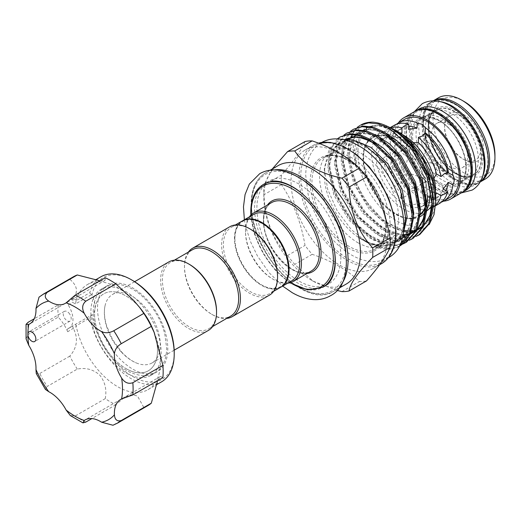 <?xml version="1.0" encoding="UTF-8"?>
<svg xmlns="http://www.w3.org/2000/svg" width="521" height="521" viewBox="0 0 521 521"><rect width="100%" height="100%" fill="white"/><g stroke="black" fill="none" stroke-linecap="round" stroke-linejoin="round"><path stroke-width="0.39" stroke-dasharray="2.6 1.95" d="M482.778 175.844A46.89 27.072 60 0 1 475.289 184.812A46.89 27.072 60 0 1 451.844 182.487A46.89 27.072 60 0 1 421.215 141.165A46.89 27.072 60 0 1 428.399 103.594A46.89 27.072 60 0 1 439.906 101.588M480.258 181.796A46.89 27.072 60 0 1 478.61 182.897A46.89 27.072 60 0 1 455.165 180.572A46.89 27.072 60 0 1 424.53 139.25A46.89 27.072 60 0 1 431.72 101.68A46.89 27.072 60 0 1 433.492 100.8M455.165 172.913A37.512 21.661 60 0 1 430.659 139.862A37.512 21.661 60 0 1 436.409 109.801A37.512 21.661 60 0 1 455.165 111.657A37.512 21.661 60 0 1 479.665 144.714A37.512 21.661 60 0 1 473.921 174.776A37.512 21.661 60 0 1 455.165 172.913M451.844 174.828A37.512 21.661 60 0 1 427.337 141.771A37.512 21.661 60 0 1 433.088 111.715A37.512 21.661 60 0 1 451.844 113.571A37.512 21.661 60 0 1 476.35 146.629A37.512 21.661 60 0 1 470.6 176.691A37.512 21.661 60 0 1 451.844 174.828M146.108 298.754A49.703 28.694 60 0 1 157.511 371.525A49.703 28.694 60 0 1 119.211 358.214A49.703 28.694 60 0 1 107.808 285.436A49.703 28.694 60 0 1 146.108 298.754M139.478 302.584A49.703 28.694 60 0 1 150.882 375.354A49.703 28.694 60 0 1 112.582 362.036A49.703 28.694 60 0 1 101.178 289.266A49.703 28.694 60 0 1 139.478 302.584M68.752 312.867A5.627 3.25 60 0 1 70.042 321.105A5.627 3.25 60 0 1 65.711 319.594A5.627 3.25 60 0 1 64.415 311.356A5.627 3.25 60 0 1 68.752 312.867M147.756 405.677A74.399 42.956 60 0 1 143.829 407.507L137.492 396.019L131.657 394.644L124.812 397.015L115.844 404.739A74.399 42.956 60 0 1 105.268 398.63C106.896 389.63 105.053 381.789 99.739 375.113C93.344 369.422 85.854 367.409 77.284 369.089L47.222 386.445A74.399 42.956 60 0 1 39.746 373.492L36.262 373.55M45.431 389.434L47.222 386.445M174.216 352.476A58.769 33.93 60 0 1 116.756 363.632A58.769 33.93 60 0 1 91.989 314.834L67.984 328.653A3.126 1.804 -120 0 0 67.71 331.721L76.3 326.537L76.073 325.859L89.859 317.901A60.644 35.011 -120 0 0 114.926 365.521A60.644 35.011 -120 0 0 161.653 381.769M89.859 317.901L91.312 315.277M154.099 332.19A60.644 35.011 60 0 1 147.944 389.682A60.644 35.011 60 0 1 101.211 373.44A60.644 35.011 60 0 1 76.3 326.537M77.284 369.089A74.399 42.956 60 0 1 69.807 356.136C77.206 347.559 78.391 338.331 73.37 328.458M101.009 276.729A60.644 35.011 -120 0 0 89.859 292.711L76.073 300.669L76.3 300.076A60.644 35.011 60 0 1 87.3 284.642A60.644 35.011 60 0 1 134.034 300.891A60.644 35.011 60 0 1 140.169 308.061M162.897 377.569L160.461 376.436L157.596 380.63M126.03 368.627A44.474 25.679 -120 0 0 148.264 370.828A44.474 25.679 -120 0 0 155.082 335.185A44.474 25.679 -120 0 0 126.03 295.993A44.474 25.679 -120 0 0 103.79 293.792A44.474 25.679 -120 0 0 96.971 329.435A44.474 25.679 -120 0 0 126.03 368.627M138.078 305.703A44.474 25.679 60 0 1 148.277 370.822A44.474 25.679 60 0 1 126.043 368.614A44.474 25.679 60 0 1 114.008 358.904A44.474 25.679 60 0 1 103.803 293.785A44.474 25.679 60 0 1 126.043 295.987A44.474 25.679 60 0 1 138.078 305.703M121.608 352.339A39.544 22.833 -120 0 0 138.781 363.834A39.544 22.833 -120 0 0 152.08 362.935A39.544 22.833 -120 0 0 160.266 344.83A39.544 22.833 -120 0 0 143.008 305.032A39.544 22.833 -120 0 0 112.536 294.437A39.544 22.833 -120 0 0 105.105 305.501A39.544 22.833 -120 0 0 104.343 312.541A39.544 22.833 -120 0 0 121.608 352.339M208.354 330.438A39.544 22.833 60 0 1 177.882 319.848A39.544 22.833 60 0 1 160.624 280.051A39.544 22.833 60 0 1 168.811 261.946M216.547 311.317A38.293 22.11 60 0 1 208.615 328.849A38.293 22.11 60 0 1 179.107 318.585A38.293 22.11 60 0 1 162.389 280.051A38.293 22.11 60 0 1 170.321 262.519A38.293 22.11 60 0 1 189.468 264.414M192.425 249.761A38.293 22.11 -120 0 0 184.493 267.286A38.293 22.11 -120 0 0 211.572 314.189A38.293 22.11 -120 0 0 230.718 316.084M184.493 267.286L184.493 266.27A39.544 22.833 -120 0 0 212.457 314.697A39.544 22.833 -120 0 0 226.668 318.422M229.82 226.726A39.544 22.833 -120 0 0 221.627 244.831A39.544 22.833 -120 0 0 238.892 284.622A39.544 22.833 -120 0 0 269.364 295.218M250.477 229.194A38.293 22.11 -120 0 0 231.331 227.299A38.293 22.11 -120 0 0 223.398 244.831A38.293 22.11 -120 0 0 240.116 283.365A38.293 22.11 -120 0 0 269.624 293.623A38.293 22.11 -120 0 0 277.556 276.097M242.382 220.917A38.293 22.11 -120 0 0 234.45 238.449A38.293 22.11 -120 0 0 251.168 276.983A38.293 22.11 -120 0 0 280.676 287.247M234.893 238.703A37.668 21.745 -120 0 0 261.529 284.837A37.668 21.745 -120 0 0 288.165 269.461A37.668 21.745 -120 0 0 261.529 223.327A37.668 21.745 -120 0 0 234.893 238.703L234.893 238.195A38.293 22.11 60 0 1 242.604 220.793M280.897 287.117A38.293 22.11 60 0 1 261.972 285.091A38.293 22.11 60 0 1 234.893 238.195M291.727 280.865A38.293 22.11 60 0 1 272.581 278.963A38.293 22.11 60 0 1 245.502 232.066L245.502 231.044A39.544 22.833 60 0 1 249.383 216.873M287.677 283.203A39.544 22.833 60 0 1 273.466 279.477A39.544 22.833 60 0 1 245.502 231.044M340.884 256.762A59.394 34.295 60 0 1 328.582 283.952A59.394 34.295 60 0 1 282.812 268.035A59.394 34.295 60 0 1 256.886 208.263A59.394 34.295 60 0 1 269.188 181.074A59.394 34.295 60 0 1 314.958 196.99A59.394 34.295 60 0 1 340.884 256.762M420.141 216.651A46.89 27.072 60 0 1 408.64 218.573A46.89 27.072 60 0 1 363.651 156.834A46.89 27.072 60 0 1 365.833 144.434A46.89 27.072 60 0 1 402.824 141.803A46.89 27.072 60 0 1 429.962 195.121M420.265 214.815A45.607 26.33 60 0 1 406.738 218.319A45.607 26.33 60 0 1 362.987 158.267A45.607 26.33 60 0 1 365.11 146.206A45.607 26.33 60 0 1 401.085 143.646A45.607 26.33 60 0 1 427.481 195.505M435.712 198.436A55.018 31.768 60 0 1 396.807 220.897A55.018 31.768 60 0 1 357.901 153.519A55.018 31.768 60 0 1 396.807 131.058M357.289 127.332L350.464 137.082L347.885 150.829L347.891 153.519L350.49 170.53L357.237 188.224L367.468 204.87L380.161 218.761L394.097 228.406L407.839 232.802L419.946 231.48L429.187 224.486M388.822 127L380.812 124.871L368.562 126.57L359.855 134.906L355.576 153.519L356.677 166.108C357.009 168.439 356.807 168.537 356.071 166.401L353.433 153.519C352.196 133.669 358.715 123.223 372.99 122.168M347.885 150.829A62.142 35.877 60 0 1 360.695 125.066M337.302 138.899L330.145 149.716L327.983 164.975L334.423 193.421L351.056 220.963L373.583 240.129L385.442 244.85L396.11 245.697L402.616 244.121M406.608 242.076L397.243 245.039L386.575 244.193L374.716 239.471L352.189 220.311L335.557 192.77L329.116 164.317L331.968 147.254L341.144 136.352M344.029 134.991L336.794 145.821L334.612 161.145L341.053 189.592L357.693 217.133L380.213 236.3L392.072 241.021L402.74 241.868L409.245 240.292M413.238 238.247L403.873 241.21L393.205 240.363L381.346 235.642L358.826 216.482L342.186 188.941L335.745 160.488L338.604 143.431L347.781 132.523M350.659 131.162L343.43 141.992L341.242 157.316L347.683 185.769L364.322 213.304L386.842 232.47L398.702 237.192L409.369 238.038L415.875 236.462M419.874 234.424L410.502 237.387L399.835 236.534L387.982 231.819L365.455 212.653L348.816 185.111L342.375 156.658L345.234 139.602L354.41 128.694M324.329 174.971A52.484 30.303 60 0 1 335.198 150.94A52.484 30.303 60 0 1 375.641 165.007A52.484 30.303 60 0 1 398.552 217.824A52.484 30.303 60 0 1 387.683 241.848A52.484 30.303 60 0 1 361.437 239.25A52.484 30.303 60 0 1 324.329 174.971L324.329 168.433L329.265 148.713L335.185 142.611L342.968 139.576M398.923 246.511A62.142 35.877 60 0 1 375.621 246.726L368.152 243.125L351.356 229.67L337.152 210.745L327.657 189.227L324.329 168.433M375.094 143.816L393.088 161.002L407.363 187.006L412.235 213.844L410.639 225.124L406.256 234.417L399.399 240.63L390.874 243.3L381.02 242.532L370.066 238.188L349.259 220.552L333.883 195.186L327.904 168.986L328.972 158.006L332.776 149.052L339.054 143.171L347.051 140.807L356.384 141.881L366.751 146.557L386.452 164.831L400.727 190.836L405.605 217.674L404.029 228.888L398.298 239.588L389.109 245.489L377.399 245.964L364.42 240.969L358.552 237.035L365.149 241.392L384.172 247.742L400.174 243.965M387.631 237.042A68.303 39.433 60 0 1 373.485 268.308A68.303 39.433 60 0 1 320.851 250.015A68.303 39.433 60 0 1 291.037 181.275A68.303 39.433 60 0 1 305.182 150.009A68.303 39.433 60 0 1 357.816 168.303A68.303 39.433 60 0 1 387.631 237.042M305.019 141.53C301.294 150.289 293.427 161.477 281.431 175.089A77.056 44.487 -120 0 0 281.275 179.765A77.056 44.487 -120 0 0 281.431 184.623C293.343 202.415 301.21 222.682 305.019 245.424A77.056 44.487 -120 0 0 312.17 254.32C332.007 261.041 347.735 270.125 359.353 281.555A77.056 44.487 -120 0 0 366.504 280.917M346.296 284.01A68.303 39.433 60 0 1 312.144 280.624A68.303 39.433 60 0 1 263.847 196.971L263.847 189.826A77.056 44.487 60 0 1 264.004 185.15L272.196 169.051M336.944 290.399L312.965 281.099L294.749 264.375A77.056 44.487 60 0 1 287.599 255.479C272.711 239.347 264.844 219.08 264.004 194.685A77.056 44.487 60 0 1 263.847 189.826M404.589 155.056L400.923 151.624L404.589 148.407C410.47 144.291 416.364 143.106 422.27 144.851L425.931 151.624L422.27 158.618C416.39 160.129 410.496 158.944 404.589 155.056M464.003 114.77A27.444 15.845 -120 0 0 444.595 125.978A27.444 15.845 -120 0 0 464.003 159.595L464.003 159.595A27.444 15.845 -120 0 0 483.41 148.387A27.444 15.845 -120 0 0 464.003 114.77M462.681 158.827L464.003 159.595L462.681 158.827A25.568 14.764 60 0 1 444.595 127.508A25.568 14.764 60 0 1 449.89 115.805A25.568 14.764 60 0 1 462.681 117.069A25.568 14.764 60 0 1 479.385 139.602A25.568 14.764 60 0 1 475.465 160.09A25.568 14.764 60 0 1 462.681 158.827M435.608 195.101A38.919 22.468 60 0 1 429.643 201.959L423.013 205.788A38.919 22.468 60 0 1 403.554 203.861A38.919 22.468 60 0 1 378.129 169.566A38.919 22.468 60 0 1 384.094 138.378A38.919 22.468 60 0 1 403.554 140.305A38.919 22.468 60 0 1 428.21 172.204A38.919 22.468 60 0 1 425.462 203.965M404.589 203.262C408.685 205.183 413.296 205.202 418.409 203.327L418.409 208.641L424.986 204.799L424.986 199.484L425.931 197.329L425.383 195.681L425.383 200.839L422.27 198.156L417.087 196.046L417.087 190.894L408.646 190.054L408.646 195.368C405.572 195.85 403.339 197.114 401.958 199.146L401.958 193.832L400.929 197.329L404.589 203.262M429.643 201.959A38.919 22.468 60 0 1 418.409 203.327M435.445 193.037L433.98 192.685L432.104 187.404L433.954 178.306M413.361 142.643L404.589 139.706L400.929 135.434L401.352 133.988M449.512 124.669A25.568 14.764 -120 0 0 436.722 123.405A25.568 14.764 -120 0 0 432.808 143.894A25.568 14.764 -120 0 0 449.512 166.427A25.568 14.764 -120 0 0 462.296 167.697A25.568 14.764 -120 0 0 466.217 147.202A25.568 14.764 -120 0 0 449.512 124.669M398.344 122.936A46.89 27.072 -120 0 0 427.22 196.704A46.89 27.072 -120 0 0 443.508 201.171M438.35 97.85A46.89 27.072 -120 0 0 431.16 135.421A46.89 27.072 -120 0 0 461.795 176.743A46.89 27.072 -120 0 0 485.24 179.068M494.95 155.05A43.764 25.268 60 0 1 464.003 172.913A43.764 25.268 60 0 1 433.055 119.316A43.764 25.268 60 0 1 464.003 101.452M404.635 119.296A45.171 26.083 -120 0 0 397.712 155.492A45.171 26.083 -120 0 0 427.22 195.297A45.171 26.083 -120 0 0 449.805 197.537M441.502 202.083A45.171 26.083 60 0 1 425.383 200.839M425.82 134.236L424.986 138.794L424.986 133.487M447.695 172.822L443.097 170.165L446.484 171.025L447.461 171.722M424.576 162.604L432.463 162.93L436.207 167.495L435.374 173.63L424.576 183.027L419.959 184.59L419.092 175.076L420.681 167.801L424.576 162.604M401.958 199.146A45.171 26.083 60 0 1 379.321 159.934L382.74 158.872L385.937 156.026L390.535 158.684L394.032 150.96L389.565 148.381C390.587 144.187 390.587 140.989 389.565 138.794L394.032 141.373L392.88 140.077L390.535 139.823L385.937 137.166L382.74 138.449L379.321 140.937A45.171 26.083 60 0 1 387.598 129.136A45.171 26.083 60 0 1 390.678 127.788M402.284 170.159L406.178 164.968L407.767 157.713L406.901 148.172L402.284 149.735L391.499 159.113L390.646 165.248L394.397 169.833L402.284 170.159M422.27 177.707L408.718 173.161L402.993 175.434L400.923 181.139L404.589 187.912L411.076 188.869L418.142 186.538L425.931 181.139L422.27 177.707M420.291 214.229A45.171 26.083 60 0 1 417.822 216.007A45.171 26.083 60 0 1 395.237 213.766A45.171 26.083 60 0 1 365.722 173.962A45.171 26.083 60 0 1 372.645 137.765A45.171 26.083 60 0 1 395.237 140.006A45.171 26.083 60 0 1 425.449 206.29M435.426 192.868A45.171 26.083 60 0 1 431.916 205.417M426.907 210.731A45.171 26.083 60 0 1 426.139 211.2A45.171 26.083 60 0 1 403.554 208.967A45.171 26.083 60 0 1 374.045 169.162A45.171 26.083 60 0 1 380.968 132.966A45.171 26.083 60 0 1 401.496 134.086M439.249 120.709A37.681 21.752 -120 0 0 429.74 117.245A37.681 21.752 -120 0 0 413.049 141.927A37.681 21.752 -120 0 0 439.249 182.239A37.681 21.752 -120 0 0 464.139 176.821A37.681 21.752 -120 0 0 439.249 120.709M442.563 118.931A37.512 21.661 60 0 1 467.07 151.989A37.512 21.661 60 0 1 461.319 182.05A37.512 21.661 60 0 1 442.563 180.188A37.512 21.661 60 0 1 418.057 147.137A37.512 21.661 60 0 1 423.807 117.075A37.512 21.661 60 0 1 442.563 118.931M462.029 192.444A46.89 27.072 60 0 1 439.249 189.761A46.89 27.072 60 0 1 408.796 149.039A46.89 27.072 60 0 1 415.159 111.26M466.008 190.172A46.89 27.072 60 0 1 442.563 187.847A46.89 27.072 60 0 1 411.929 146.525A46.89 27.072 60 0 1 419.118 108.954M435.602 205.267A45.171 26.083 60 0 1 432.769 207.371A45.171 26.083 60 0 1 418.409 208.641M439.398 203.548A45.171 26.083 60 0 1 424.986 204.799M385.937 137.166A45.171 26.083 60 0 1 394.228 125.307M408.646 195.368A45.171 26.083 60 0 1 385.937 156.026M379.321 140.937L383.925 143.594L377.321 153.421L380.376 161.738L383.925 162.591L379.321 159.934M417.087 196.046A45.171 26.083 60 0 1 389.565 148.381M389.565 138.794A45.171 26.083 60 0 1 396.546 124.219M390.535 139.823A38.919 22.468 60 0 1 397.354 130.719A38.919 22.468 60 0 1 408.646 129.364M394.032 141.373A38.919 22.468 60 0 1 401.776 128.166A38.919 22.468 60 0 1 408.646 126.349M424.986 138.794A38.919 22.468 60 0 1 443.097 170.165M443.097 189.032A38.919 22.468 60 0 1 436.272 198.13A38.919 22.468 60 0 1 424.986 199.484M445.709 190.536A38.919 22.468 60 0 1 440.694 195.577A38.919 22.468 60 0 1 425.383 195.681M417.087 190.894A38.919 22.468 60 0 1 394.032 150.96M408.646 190.054A38.919 22.468 60 0 1 390.535 158.684M401.958 193.832A38.919 22.468 60 0 1 383.925 162.591M383.925 143.594A38.919 22.468 60 0 1 390.724 134.548A38.919 22.468 60 0 1 399.646 132.816M426.992 201.712A45.607 26.33 60 0 1 425.403 207.456M263.847 196.971A68.303 39.433 60 0 1 277.993 165.704M281.431 184.623L264.004 194.685M287.599 255.479L305.019 245.424M312.17 254.32L294.749 264.375M341.926 291.617L359.353 281.555M264.004 185.15L281.431 175.089M399.978 245.905L390.607 248.869L375.621 246.726M426.946 209.331A46.89 27.072 60 0 1 424.882 212.555M245.502 232.066A38.293 22.11 60 0 1 253.434 214.535M188.374 252.099A39.544 22.833 -120 0 0 184.493 266.27M76.3 300.076L73.161 298.286L73.37 298.032C78.397 291.727 77.212 285.488 69.807 279.295A74.399 42.956 60 0 1 73.357 276.814M99.967 280.812L105.027 280.428L105.268 277.752M132.66 280.5A58.769 33.93 60 0 0 91.989 295.166A18.756 10.83 60 0 1 91.989 314.834M67.71 331.721A30.635 17.688 60 0 0 58.215 317.133L28.154 334.489A74.399 42.956 60 0 1 28.154 322.271M26.076 338.904L28.154 334.489M69.807 356.136L39.746 373.492M69.807 279.295L39.746 296.651A74.399 42.956 60 0 1 43.295 294.17M39.016 297.165L39.746 296.651M73.37 298.032L67.71 301.294A30.635 17.688 60 0 1 65.014 303.535A30.635 17.688 60 0 1 58.215 304.915L34.249 318.754M91.989 295.166L89.859 292.711M58.215 317.133A74.399 42.956 60 0 1 58.215 304.915M105.268 398.63L75.206 415.986L70.348 415.576M115.844 404.739L91.885 418.571M143.829 407.507L112.959 425.24M73.161 298.286L72.601 302.362L75.519 303.919L91.312 294.795M67.71 301.294A3.126 1.804 -120 0 0 68.147 304.935A18.756 10.83 60 0 1 69.091 328.132A18.756 10.83 60 0 1 68.147 328.582A3.126 1.804 -120 0 0 67.984 328.653M76.073 300.669L75.519 303.919M75.519 324.394L76.073 325.859M68.147 328.582L72.601 326.009L73.161 328.074M263.405 220.709A39.544 22.833 -120 0 0 280.669 260.507A39.544 22.833 -120 0 0 311.141 271.096C296.566 282.454 262.258 247.462 263.776 220.201C263.971 211.409 266.576 205.548 271.597 202.604A39.544 22.833 -120 0 0 263.405 220.709M307.012 273.479A40.794 23.556 60 0 1 277.999 257.068A40.794 23.556 60 0 1 263.405 219.686A40.794 23.556 60 0 1 267.468 204.987M251.181 214.815A58.144 33.572 -120 0 0 290.36 282.669M328.582 283.952L322.838 287.266A59.394 34.295 60 0 1 277.068 271.356A59.394 34.295 60 0 1 251.142 211.585A59.394 34.295 60 0 1 263.444 184.395L269.188 181.074M386.172 224.968A52.484 30.303 60 0 1 375.302 248.999A52.484 30.303 60 0 1 334.86 234.938A52.484 30.303 60 0 1 311.949 182.116A52.484 30.303 60 0 1 322.818 158.091A52.484 30.303 60 0 1 363.267 172.151A52.484 30.303 60 0 1 386.172 224.968M386.172 225.99A53.735 31.026 -120 0 0 348.178 160.181A53.735 31.026 -120 0 0 310.177 182.116A53.735 31.026 -120 0 0 348.178 247.931A53.735 31.026 -120 0 0 386.172 225.99M395.589 231.428A67.053 38.71 60 0 1 348.178 258.8A67.053 38.71 60 0 1 300.76 176.678A67.053 38.71 60 0 1 348.178 149.306A67.053 38.71 60 0 1 395.589 231.428M318.461 143.177A68.303 39.433 -120 0 0 313.141 145.411A68.303 39.433 -120 0 0 298.995 176.678A68.303 39.433 -120 0 0 328.81 245.417A68.303 39.433 -120 0 0 381.444 263.717M340.767 285.156A68.303 39.433 60 0 1 333.922 291.154A68.303 39.433 60 0 1 281.288 272.854A68.303 39.433 60 0 1 251.474 204.115A68.303 39.433 60 0 1 265.619 172.848A68.303 39.433 60 0 1 274.235 169.924M305.684 182.252A67.053 38.71 -120 0 0 251.474 205.137A67.053 38.71 -120 0 0 298.885 287.26A67.053 38.71 -120 0 0 346.296 259.888A67.053 38.71 -120 0 0 345.807 251.76M414.475 111.631A46.89 27.072 -120 0 0 407.285 149.208A46.89 27.072 -120 0 0 437.92 190.53A46.89 27.072 -120 0 0 461.365 192.848M438.806 114.464A45.64 26.35 60 0 1 471.075 170.36A45.64 26.35 60 0 1 438.806 188.993A45.64 26.35 60 0 1 406.53 133.096A45.64 26.35 60 0 1 438.806 114.464M455.601 173.682A38.762 22.377 60 0 1 428.197 126.206A38.762 22.377 60 0 1 455.601 110.38A38.762 22.377 60 0 1 483.013 157.856A38.762 22.377 60 0 1 455.601 173.682M454.722 111.911A37.512 21.661 -120 0 0 435.966 110.055A37.512 21.661 -120 0 0 430.216 140.116A37.512 21.661 -120 0 0 454.722 173.174A37.512 21.661 -120 0 0 473.478 175.03A37.512 21.661 -120 0 0 479.229 144.968A37.512 21.661 -120 0 0 454.722 111.911M480.134 182.011A46.89 27.072 60 0 1 479.932 182.129A46.89 27.072 60 0 1 456.487 179.81A46.89 27.072 60 0 1 425.859 138.488A46.89 27.072 60 0 1 433.042 100.911A46.89 27.072 60 0 1 433.244 100.8L433.042 100.911C411.401 111.058 427.507 165.15 455.862 179.869C465.09 185.059 473.114 185.815 479.932 182.129L480.134 182.011M455.601 179.296A45.64 26.35 -120 0 0 487.877 160.663A45.64 26.35 -120 0 0 455.601 104.767A45.64 26.35 -120 0 0 423.332 123.399A45.64 26.35 -120 0 0 455.601 179.296M438.806 120.084A38.762 22.377 -120 0 0 411.395 135.903A38.762 22.377 -120 0 0 438.806 183.379A38.762 22.377 -120 0 0 466.217 167.554A38.762 22.377 -120 0 0 438.806 120.084M359.939 238.045L373.505 244.805L385.774 246.244L395.706 242.701L403.078 234.274M353.134 140.025L348.582 139.921L340.584 142.285L334.306 148.166L330.503 157.121L329.435 168.101L335.413 194.3L350.796 219.667L371.597 237.309L382.551 241.646L392.404 242.415L400.597 239.934L407.305 234.176L411.779 225.534L413.694 214.919M371.212 139.791L355.211 136.098L347.214 138.462L340.942 144.337L337.139 153.291L336.065 164.271L342.043 190.471L357.426 215.837L378.233 233.48L389.187 237.817L399.04 238.585L407.233 236.104L413.935 230.354L418.409 221.705L420.323 211.09M377.849 135.961L361.848 132.269L353.85 134.633L347.572 140.507L343.769 149.462L342.694 160.442L348.679 186.648L364.055 212.008L383.235 228.726L402.961 234.886M409.206 234.118L410.353 233.779M415.563 231.239L416.82 230.321M425.136 217.576L426.953 207.26M384.478 132.132L368.477 128.44L360.48 130.804L354.202 136.678L350.399 145.639L349.33 156.613L355.309 182.819L370.685 208.179L386.549 222.786L403.606 230.419M404.706 230.621L412.3 230.927L420.493 228.445L427.194 222.695L431.668 214.053L433.583 203.431M391.108 128.309L380.812 124.871M345.781 139.289L337.191 149.312L334.534 165.157L340.513 191.357L355.895 216.723L376.703 234.359L387.657 238.703L397.503 239.471L406.028 236.801L412.886 230.588L417.269 221.301L418.864 210.015L413.993 183.177L399.718 157.179L380.017 138.899L369.643 134.223L360.317 133.148L352.32 135.512L346.042 141.393L342.238 150.348L341.164 161.328L347.142 187.527L362.525 212.894L382.512 230.074L402.792 235.739M404.915 235.551L406.367 235.303M407.884 234.945L410.177 234.17M415.751 230.829L417.158 229.533M425.383 201.204L419.529 176.482L406.347 153.35L386.647 135.069L376.273 130.393L366.947 129.325L358.949 131.689L352.671 137.564L348.868 146.518L347.794 157.498L353.779 183.705L369.155 209.064L386.211 224.466L404.296 231.676M407.565 231.936L408.855 231.936M410.216 231.865L411.154 231.773M411.544 231.721L413.003 231.474M414.514 231.116L416.807 230.341M422.381 227L423.788 225.704M432.013 197.374L426.158 172.653L412.977 149.52L393.277 131.24L382.909 126.564L373.577 125.496L365.579 127.86L359.301 133.734L355.498 142.689L354.43 153.669L356.071 166.401M300.545 192.373A59.394 34.295 60 0 1 334.475 251.148M85.783 422.095A74.399 42.956 60 0 1 75.206 415.986M117.694 423.032A74.399 42.956 60 0 1 113.767 424.862M68.147 304.935L72.601 302.362M324.648 286.224C318.11 290.177 309.142 289.103 297.732 283.007C281.079 273.701 264.251 251.181 257.908 229.201C255.108 219.699 254.079 211.096 254.808 203.379C256.078 193.148 259.556 186.466 265.254 183.346M244.369 219.771L245.743 226.778L250.438 241.503L257.394 255.87L268.966 272.555L282.662 286.094M450.3 177.205C438.506 169.787 429.949 158.195 424.628 142.422C420.61 130.862 422.479 117.329 428.451 114.392L431.792 113.278C434.996 112.738 439.099 113.832 444.107 116.561C455.908 123.972 464.465 135.571 469.779 151.337C473.797 162.897 471.928 176.43 465.963 179.367C462.72 181.608 457.503 180.885 450.3 177.205M461.163 192.965L444.107 187.925L428.321 174.418L419.815 162.278L412.059 143.425L410.112 129.338L414.28 111.748M358.266 242.942C343.45 234.691 328.204 214.333 322.519 194.587C319.94 185.769 319.034 177.895 319.809 170.953C321.066 162.357 323.945 156.893 328.438 154.555L333.883 152.803C338.676 152.152 344.498 153.721 351.356 157.511C366.172 165.756 381.418 186.114 387.096 205.867C389.682 214.678 390.587 222.558 389.812 229.494C388.555 238.09 385.677 243.561 381.177 245.899C376.006 249.214 368.367 248.23 358.266 242.942M388.392 257.68L388.086 257.862C383.873 260.259 379.249 261.496 374.208 261.575C366.686 261.614 359.067 259.386 351.356 254.906C338.494 247.234 327.631 235.759 318.761 220.481C313.896 211.936 310.34 203.177 308.093 194.203L305.729 175.414C305.768 166.681 307.65 159.126 311.376 152.744C313.968 148.42 317.348 145.033 321.535 142.591L321.841 142.415M475.289 184.812L478.61 182.897M433.088 111.715L436.409 109.801M470.6 176.691L473.921 174.776M428.399 103.594L431.72 101.68M150.882 375.354L157.511 371.525M70.042 321.105L34.679 341.522M87.3 284.642L95.148 280.109M147.944 389.682L155.792 385.149M114.014 360.193C122.096 369.337 131.917 374.534 143.483 375.778C151.969 375.752 158.384 372.092 162.715 364.804C165.352 360.037 166.661 354.443 166.648 348.035L164.805 334.033C161.386 321.17 155.089 309.787 145.913 299.888C137.922 291.48 129.482 286.413 120.598 284.694C107.606 282.571 98.508 289.878 95.376 299.249C88.876 315.96 97.831 343.411 114.014 360.193M105.105 305.501C103.803 311.057 104.304 317.823 106.603 325.807L112.77 339.959L122.09 352.541C127.814 358.435 133.376 362.206 138.781 363.834M112.536 294.437L134.626 281.685M212.666 326.511L208.615 328.849M211.572 314.189L212.457 314.697M273.675 291.285L269.624 293.623M261.529 284.837L261.972 285.091M272.581 278.963L273.466 279.477M250.855 215.14L254.463 234.072L262.981 253.239L275.322 270.204L289.917 282.799M365.11 146.206L365.833 144.434M361.437 239.25L364.42 240.969M365.149 241.392L368.152 243.125M335.198 150.94L322.818 158.091C342.733 143.047 387.728 189.468 385.807 225.482C385.586 237.133 382.082 244.968 375.302 248.999L387.683 241.848M373.485 268.308L379.679 264.733M312.144 280.624L312.965 281.099M270.23 170.191L265.619 172.848C256.111 178.71 251.272 189.299 251.102 204.629C248.992 251.057 305.527 310.946 333.922 291.154L338.533 288.491M444.595 127.508L444.595 125.978M436.722 123.405L449.89 115.805M461.319 182.05L473.478 175.03C468.705 177.752 462.661 177.114 455.347 173.109C432.202 161.419 419.77 116.554 435.966 110.055L423.807 117.075M425.931 135.434L425.931 151.624M432.463 162.93L446.484 171.025M392.88 140.077L406.901 148.172M400.923 197.329L400.923 181.139M417.822 216.007L420.271 214.587M420.961 214.19L426.139 211.2M429.74 117.245L439.066 120.651C457.06 130.061 471.192 162.383 464.139 176.821M432.769 207.371L433.537 206.935M387.598 129.136L390.255 127.599M372.645 137.765L380.968 132.966M425.931 197.329L425.931 181.139M380.376 161.738L394.397 169.833M419.959 184.59L433.98 192.685M400.923 135.434L400.923 151.624M462.296 167.697L475.465 160.09M397.354 130.719L401.776 128.166M436.272 198.13L440.694 195.577M384.094 138.378L390.724 134.548M305.182 150.009L313.141 145.411L318.422 143.164M359.855 134.9L366.504 128.042L373.694 125.776L379.679 125.978L390.294 129.612L406.992 142.539L421.196 162.135L428.588 179.511L431.942 196.743M424.185 224.733L422.798 226.029M418.558 228.784L416.214 229.728M413.941 230.341L412.495 230.595M411.518 230.705L410.568 230.783M409.506 230.816L408.21 230.803M404.758 230.477L401.698 229.846L383.215 220.331L363.489 198.371L351.401 171.09L349.448 152.718L354.208 137.166L359.685 131.982L367.084 129.599L375.569 130.322L395.309 141.517L406.569 153.643L415.901 168.491L422.349 184.649L425.312 200.572M417.549 228.563L416.162 229.852M411.929 232.607L409.493 233.584M407.311 234.163L405.866 234.417M403.007 234.645L394.97 233.655L376.383 224.004L357.347 202.956L345.26 176.762L342.825 156.476L347.429 141.217L353.075 135.799L360.48 133.428L368.979 134.164L387.598 144.415L400.193 157.811L410.366 174.548L416.833 192.653L418.819 209.943L417.321 220.683L414.312 227.918L406.478 235.824L398.441 238.344L388.171 237.439L370.49 228.4L357.211 215.57L346.289 199.374L338.266 179.237L336.182 160.448L340.929 144.851L347.071 139.27M375.563 144.167L389.389 156.528L401.118 173.285L409.571 194.007L412.183 214.046L407.246 232.457L399.77 239.693L391.707 242.187L381.893 241.36L363.521 231.969L343.665 209.97L331.506 182.558L329.559 164.193L334.319 148.654L339.796 143.47L347.194 141.087L355.68 141.81L375.426 153.018L387.624 166.394L397.419 182.864L403.632 200.565L405.559 217.465L401.079 235.525L393.251 243.457L385.227 245.997L372.43 244.356L358.572 237.048M406.738 218.319L408.64 218.573M235.375 224.961L231.331 227.299M174.372 260.181L170.321 262.519M152.08 362.935L174.17 350.177M65.014 303.535L29.651 323.951M160.461 376.436L120.729 399.373M124.812 397.015L85.079 419.959M105.027 280.428L65.301 303.365M64.415 311.356L29.052 331.779M72.569 326.009L69.091 328.132M101.178 289.266L107.808 285.436"/><path stroke-width="0.78" d="M439.906 101.588A46.89 27.072 60 0 1 451.844 105.913A46.89 27.072 60 0 1 482.778 175.844M433.492 100.8A46.89 27.072 60 0 1 455.165 103.998A46.89 27.072 60 0 1 485.312 143.757A46.89 27.072 60 0 1 480.258 181.796M30.342 340.018A5.627 3.25 -120 0 0 34.679 341.522A5.627 3.25 -120 0 0 33.39 333.284A5.627 3.25 -120 0 0 29.052 331.779A5.627 3.25 -120 0 0 27.887 334.352A5.627 3.25 -120 0 0 30.342 340.018M117.694 423.032L112.959 425.24L101.621 422.218A30.635 17.688 -120 0 0 85.079 419.959A30.635 17.688 -120 0 0 84.239 420.499L82.943 422.876L70.348 415.576L66.141 410.053A30.635 17.688 -120 0 0 58.274 399.06A30.635 17.688 -120 0 0 48.759 391.701L45.431 389.434L36.262 373.55L35.962 369.532A30.635 17.688 -120 0 0 28.759 345.306L26.076 338.904L26.05 324.342L28.759 324.407A30.635 17.688 -120 0 0 29.651 323.951A30.635 17.688 -120 0 0 35.962 308.491L39.016 297.165L43.295 294.17A74.399 42.956 60 0 1 47.222 292.333C44.207 295.387 44.721 298.312 48.759 301.105A30.635 17.688 -120 0 0 65.301 303.365A30.635 17.688 -120 0 0 66.141 302.825L75.206 295.107A74.399 42.956 60 0 1 85.783 301.216C82.233 304.336 81.719 308.354 84.239 313.277A30.635 17.688 -120 0 0 101.621 331.623C105.385 333.336 109.436 333.049 113.767 330.75A74.399 42.956 60 0 1 121.243 343.71C117.095 346.315 114.815 349.676 114.418 353.792A30.635 17.688 -120 0 0 121.621 378.018C124.623 382.661 128.361 384.224 132.835 382.714A74.399 42.956 60 0 1 132.835 394.925L121.621 398.917A30.635 17.688 -120 0 0 120.729 399.373A30.635 17.688 -120 0 0 114.418 414.833C114.815 419.731 117.095 421.632 121.243 420.545A74.399 42.956 60 0 1 117.694 423.032L147.756 405.677A74.399 42.956 60 0 0 151.305 403.189L121.243 420.545M131.338 279.731L132.66 280.5A58.769 33.93 60 0 1 148.563 293.33A58.769 33.93 60 0 1 174.216 352.476L174.216 354.006A60.644 35.011 -120 0 0 147.743 292.978A60.644 35.011 -120 0 0 131.338 279.731A60.644 35.011 -120 0 0 101.009 276.729L95.148 280.109M155.792 385.149L161.653 381.769A60.644 35.011 -120 0 0 174.216 354.006M75.206 295.107L105.268 277.752A74.399 42.956 60 0 1 115.844 283.86L133.578 300.324L140.169 308.061A60.644 35.011 60 0 1 154.099 332.19L162.897 365.358A74.399 42.956 60 0 1 162.897 377.569L132.835 394.925M139.524 307.227L143.829 313.395A74.399 42.956 60 0 1 151.305 326.354L154.496 333.166M157.596 380.63L151.305 403.189M134.626 281.685L168.811 261.946A39.544 22.833 60 0 1 188.582 263.906A39.544 22.833 60 0 1 216.547 312.339A39.544 22.833 60 0 1 208.354 330.438L174.17 350.177M188.582 263.906L189.468 264.414A38.293 22.11 60 0 1 216.547 311.317L216.547 312.339M212.666 326.511L230.718 316.084A38.293 22.11 -120 0 0 238.651 298.553A38.293 22.11 -120 0 0 221.933 260.018A38.293 22.11 -120 0 0 192.425 249.761L174.372 260.181M226.668 318.422A39.544 22.833 -120 0 0 232.229 316.657A39.544 22.833 -120 0 0 240.415 298.553A39.544 22.833 -120 0 0 223.157 258.761A39.544 22.833 -120 0 0 192.685 248.165A39.544 22.833 -120 0 0 188.374 252.099M232.229 316.657L269.364 295.218A39.544 22.833 -120 0 0 277.556 277.113A39.544 22.833 -120 0 0 249.592 228.686A39.544 22.833 -120 0 0 229.82 226.726L192.685 248.165M249.592 228.686L250.477 229.194A38.293 22.11 -120 0 1 277.556 276.097L277.556 277.113M273.675 291.285L280.676 287.247A38.293 22.11 -120 0 0 288.608 269.715A38.293 22.11 -120 0 0 271.89 231.174A38.293 22.11 -120 0 0 242.382 220.917L235.375 224.961M242.604 220.793A38.293 22.11 60 0 1 242.825 220.663A38.293 22.11 60 0 1 272.333 230.92A38.293 22.11 60 0 1 289.051 269.461A38.293 22.11 60 0 1 281.119 286.986A38.293 22.11 60 0 1 280.897 287.117M242.825 220.663L253.434 214.535A38.293 22.11 60 0 1 282.942 224.798A38.293 22.11 60 0 1 299.66 263.333A38.293 22.11 60 0 1 291.727 280.865L281.119 286.986M249.383 216.873A39.544 22.833 60 0 1 253.694 212.946A39.544 22.833 60 0 1 284.166 223.535A39.544 22.833 60 0 1 301.425 263.333A39.544 22.833 60 0 1 293.238 281.438A39.544 22.833 60 0 1 287.677 283.203M394.951 129.983L396.807 131.058A55.018 31.768 60 0 1 435.712 198.436L435.712 201.79L432.612 181.523L423.768 160.755L410.522 142.65L394.951 129.983L388.822 127M429.187 224.486L434.045 214.561L435.712 201.79M415.875 236.462L418.741 235.075L428.783 223.665L432.45 206.14L427.109 177.055L411.583 148.876L390.164 129.071L378.884 124.018L368.744 122.865L360.695 125.066A62.142 35.877 60 0 1 372.99 122.168C386.641 123.457 399.881 132.139 412.717 148.218C425.423 164.03 434.332 188.478 433.583 205.489L429.916 223.014L419.874 234.424L418.734 235.075M402.616 244.121L405.475 242.734L415.524 231.324L419.184 213.799L413.85 184.708L398.318 156.534L376.898 136.73L365.625 131.676L355.478 130.524L346.647 133.181L344.029 134.991M346.647 133.181L356.611 129.872L366.758 131.018L378.031 136.079L399.451 155.877L414.983 184.056L420.317 213.148L416.657 230.673L406.608 242.076L405.475 242.734M409.245 240.292L412.104 238.905L422.153 227.495L425.813 209.97L420.48 180.885L404.947 152.705L383.528 132.901L372.255 127.847L362.108 126.694L353.277 129.351L350.659 131.162M353.277 129.351L363.241 126.043L373.388 127.189L384.661 132.249L406.08 152.047L421.613 180.227L426.946 209.318L423.286 226.843L413.238 238.247L412.104 238.905M400.174 243.965L409.851 232.88L412.554 217.628L407.22 188.537L391.688 160.364L370.268 140.559L358.989 135.499L348.849 134.353L340.011 137.01L337.302 138.899M340.011 137.01L349.982 133.695L360.122 134.848L371.401 139.902L392.821 159.706L408.353 187.886L413.687 216.97L410.027 234.502L399.34 246.27A62.142 35.877 60 0 1 398.923 246.511M359.907 125.522L357.289 127.332M409.851 232.88A62.142 35.877 60 0 1 399.34 246.27M342.968 139.576L352.867 139.967L363.651 144.161L384.856 162.565L400.402 189.677L405.67 217.824L404.029 228.888M349.077 290.978L366.504 280.917C378.415 267.429 386.282 256.241 390.092 247.358A77.056 44.487 -120 0 0 390.249 242.682A77.056 44.487 -120 0 0 390.092 237.823L372.665 247.885A77.056 44.487 60 0 1 372.821 252.744A77.056 44.487 60 0 1 372.665 257.42C357.784 272.639 349.917 283.828 349.077 290.978A77.056 44.487 60 0 1 341.926 291.617L336.944 290.399M270.23 170.191L277.993 165.704A68.303 39.433 60 0 1 330.633 184.004A68.303 39.433 60 0 1 360.447 252.744A68.303 39.433 60 0 1 346.296 284.01L338.533 288.491M425.462 203.965A38.919 22.468 60 0 1 423.013 205.788M390.678 127.788A45.171 26.083 60 0 1 401.958 127.866L404.589 125.835L408.646 124.057L408.646 129.364L417.087 128.062L417.087 122.91L422.27 124.395L425.383 127.697A45.171 26.083 60 0 1 452.905 175.369C454.638 177.967 454.638 181.158 452.905 184.948L448.444 182.37L443.097 189.032L447.695 191.682L444.12 194.313L441.046 195.57L436.448 192.913A38.919 22.468 60 0 1 435.608 195.101M436.448 192.913L435.445 193.037M433.954 178.306L436.448 173.923L441.046 176.573L444.12 173.89L447.695 172.822A45.171 26.083 60 0 0 424.986 133.487L422.27 136.046L418.409 137.362A45.171 26.083 60 0 1 441.046 176.573M418.409 137.362L418.409 142.676A38.919 22.468 60 0 1 436.448 173.923M418.409 142.676L413.361 142.643M443.508 201.171A46.89 27.072 -120 0 0 450.665 199.029A46.89 27.072 -120 0 0 457.855 161.451A46.89 27.072 -120 0 0 427.22 120.13A46.89 27.072 -120 0 0 403.775 117.811A46.89 27.072 -120 0 0 398.344 122.936M485.24 179.068A46.89 27.072 -120 0 0 494.95 157.602A46.89 27.072 -120 0 0 461.795 100.175L461.795 100.175A46.89 27.072 -120 0 0 438.35 97.85L433.244 100.8A46.89 27.072 60 0 1 456.487 103.236A46.89 27.072 60 0 1 487.063 144.369A46.89 27.072 60 0 1 480.134 182.011L485.24 179.068M464.003 101.452L461.795 100.175L464.003 101.452A43.764 25.268 60 0 1 494.95 155.05L494.95 157.602M452.905 184.948A45.171 26.083 60 0 1 443.82 200.995L449.805 197.537A45.171 26.083 -120 0 0 456.735 161.341A45.171 26.083 -120 0 0 427.22 121.536A45.171 26.083 -120 0 0 404.635 119.296L398.65 122.754A45.171 26.083 60 0 1 417.087 122.91M443.82 200.995A45.171 26.083 60 0 1 441.502 202.083M425.383 127.697L425.383 132.855L425.82 134.236M447.461 171.722L448.444 172.79L452.905 175.369M425.449 206.29A45.171 26.083 60 0 1 420.291 214.229M401.496 134.086A45.171 26.083 60 0 1 403.554 135.2A45.171 26.083 60 0 1 435.426 192.868M431.916 205.417A45.171 26.083 60 0 1 426.907 210.731M415.159 111.26A46.89 27.072 60 0 1 415.804 110.869A46.89 27.072 60 0 1 439.249 113.187A46.89 27.072 60 0 1 469.877 154.509A46.89 27.072 60 0 1 462.694 192.086A46.89 27.072 60 0 1 462.029 192.444M415.804 110.869L419.118 108.954A46.89 27.072 60 0 1 442.563 111.273A46.89 27.072 60 0 1 473.198 152.594A46.89 27.072 60 0 1 466.008 190.172L462.694 192.086M441.046 195.57A45.171 26.083 60 0 1 435.602 205.267M447.695 191.682A45.171 26.083 60 0 1 439.398 203.548L433.537 206.935M390.255 127.599L394.228 125.307A45.171 26.083 60 0 1 408.646 124.057M401.352 133.988L401.958 133.181L401.958 127.866M396.546 124.219A45.171 26.083 60 0 1 398.65 122.754M408.646 126.349A38.919 22.468 60 0 1 417.087 128.062M425.383 132.855A38.919 22.468 60 0 1 448.444 172.79M448.444 182.37A38.919 22.468 60 0 1 445.709 190.536M399.646 132.816A38.919 22.468 60 0 1 401.958 133.181M427.481 195.505A45.607 26.33 60 0 1 426.992 201.712M425.403 207.456A45.607 26.33 60 0 1 420.265 214.815M272.196 169.051L287.599 151.585A77.056 44.487 60 0 1 294.749 150.947C303.417 164.089 319.145 173.167 341.926 178.189A77.056 44.487 60 0 1 349.077 187.085C349.871 211.357 357.732 231.624 372.665 247.885M372.665 257.42L390.092 247.358M390.092 237.823C386.361 215.303 378.5 195.036 366.504 177.023A77.056 44.487 -120 0 0 359.353 168.127L341.926 178.189M349.077 187.085L366.504 177.023M359.353 168.127C347.735 156.697 332.007 147.612 312.17 140.885A77.056 44.487 -120 0 0 305.019 141.53L287.599 151.585M294.749 150.947L312.17 140.885M429.962 195.121A46.89 27.072 60 0 1 426.946 209.331M424.882 212.555A46.89 27.072 60 0 1 420.141 216.651M43.295 294.17L73.357 276.814A74.399 42.956 60 0 1 77.284 274.977L99.967 280.812M34.249 318.754L28.154 322.271L26.05 324.342M115.844 283.86L85.783 301.216M77.284 274.977L47.222 292.333M82.943 422.876L85.783 422.095L91.885 418.571M162.897 365.358L132.835 382.714M151.305 326.354L121.243 343.71M143.829 313.395L113.767 330.75M293.238 281.438L311.141 271.096A39.544 22.833 -120 0 0 319.334 252.998A39.544 22.833 -120 0 0 302.069 213.2A39.544 22.833 -120 0 0 271.597 202.604L253.694 212.946M267.468 204.987A40.794 23.556 60 0 1 299.907 208.647A40.794 23.556 60 0 1 321.099 252.998A40.794 23.556 60 0 1 307.012 273.479M290.36 282.669A58.144 33.572 -120 0 0 333.368 260.077A58.144 33.572 -120 0 0 292.255 188.869A58.144 33.572 -120 0 0 251.142 212.607A58.144 33.572 -120 0 0 251.181 214.815M334.475 251.148A59.394 34.295 60 0 1 335.133 260.077A59.394 34.295 60 0 1 322.838 287.266L307.598 289.884L289.917 282.799M318.422 143.164L330.268 142.376L343.332 146.336L356.664 154.704L369.278 166.831L380.252 181.809L388.744 198.501L394.117 215.642L395.96 231.936C395.784 247.267 390.952 257.856 381.444 263.717A68.303 39.433 -120 0 0 395.589 232.451A68.303 39.433 -120 0 0 368.972 167.248A68.303 39.433 -120 0 0 318.461 143.177M274.235 169.924A68.303 39.433 60 0 1 323.215 196.782A68.303 39.433 60 0 1 348.067 259.888A68.303 39.433 60 0 1 340.767 285.156M461.365 192.848A46.89 27.072 -120 0 0 468.555 155.278A46.89 27.072 -120 0 0 437.92 113.956A46.89 27.072 -120 0 0 414.475 111.631C421.3 107.951 429.324 108.707 438.545 113.891C453.4 123.327 463.703 137.583 469.454 156.671C471.713 165.281 472.046 172.939 470.443 179.647C468.9 185.782 465.872 190.185 461.365 192.848L450.665 199.029M345.807 251.76A67.053 38.71 -120 0 0 305.684 182.252M403.078 234.274L407.135 216.788L402.258 189.95L387.989 163.952L370.965 147.41L353.134 140.025M413.694 214.919L413.765 212.959L408.894 186.121L394.618 160.123L383.515 148.211L371.212 139.791M420.323 211.09L420.395 209.136L415.524 182.291L401.248 156.293L390.144 144.382L377.849 135.961M402.961 234.886L409.206 234.118M410.353 233.779L415.563 231.239M416.82 230.321L425.136 217.576M426.953 207.26L427.031 205.307L422.153 178.462L407.878 152.464L396.774 140.553L384.478 132.132M403.606 230.419L404.706 230.621M433.583 203.431L433.661 201.477L428.783 174.633L414.514 148.635L403.41 136.723L391.108 128.309M375.094 143.816L363.827 138.293L353.681 136.977L345.781 139.289M402.792 235.739L404.915 235.551M406.367 235.303L407.884 234.945M410.177 234.17L415.751 230.829M417.158 229.533L423.28 219.432L425.494 206.186L425.383 201.204M404.296 231.676L407.565 231.936M408.855 231.936L410.216 231.865M411.154 231.773L411.544 231.721M413.003 231.474L414.514 231.116M416.807 230.341L422.381 227M423.788 225.704L429.91 215.603L432.13 202.363L432.013 197.374M250.855 215.14L250.77 212.093C250.92 198.742 255.147 189.507 263.444 184.395A59.394 34.295 60 0 1 300.545 192.373M48.759 301.105A66.896 38.626 -120 0 0 35.962 308.491M28.759 324.407A66.896 38.626 -120 0 0 27.887 334.352A66.896 38.626 -120 0 0 28.759 345.306M35.962 369.532A66.896 38.626 -120 0 0 48.759 391.701M66.141 410.053A66.896 38.626 -120 0 0 84.239 420.499M101.621 422.218A66.896 38.626 -120 0 0 114.418 414.833M121.621 398.917A66.896 38.626 -120 0 0 121.621 378.018M114.418 353.792A66.896 38.626 -120 0 0 101.621 331.623M84.239 313.277A66.896 38.626 -120 0 0 66.141 302.825M244.369 219.771L243.47 206.87L245.065 194.554L249.331 184.082L259.686 173.708C263.965 171.272 268.686 170.009 273.851 169.924C281.633 169.879 289.591 172.21 297.732 176.925C340.154 199.237 364.218 279.074 330.21 295.856C325.938 298.299 321.216 299.562 316.045 299.647C308.269 299.692 300.304 297.354 292.17 292.639L282.662 286.094M265.254 183.346L271.929 181.191C277.7 180.461 284.446 182.252 292.17 186.564C308.816 195.87 325.651 218.39 331.988 240.363C334.788 249.865 335.824 258.475 335.088 266.185C333.824 276.423 330.34 283.098 324.648 286.224M414.28 111.748L422.257 103.672C430.854 99.27 440.199 99.986 450.3 105.841C465.989 115.818 476.689 130.712 482.4 150.517C485.012 160.735 484.927 169.807 482.146 177.746C480.134 183.197 476.8 187.313 472.15 190.087L461.163 192.965M321.535 142.591C325.742 140.188 330.366 138.951 335.407 138.873C342.929 138.84 350.548 141.061 358.266 145.541C397.901 166.648 421.033 240.754 388.086 257.862M379.679 264.733L381.444 263.717M420.271 214.587L420.961 214.19M403.775 117.811L414.475 111.631M431.942 196.743L432.039 203.568L429.91 215.166L427.292 220.722L424.185 224.733M422.798 226.029L418.558 228.784M416.214 229.728L413.941 230.341M412.495 230.595L411.518 230.705M410.568 230.783L409.506 230.816M408.21 230.803L404.758 230.477M425.312 200.572L425.455 205.808L423.71 217.68L420.818 224.297L417.549 228.563M416.162 229.852L411.929 232.607M409.493 233.584L407.311 234.163M405.866 234.417L403.007 234.645M347.071 139.27L353.792 137.264L359.777 137.466L370.392 141.093L375.563 144.167"/></g></svg>
